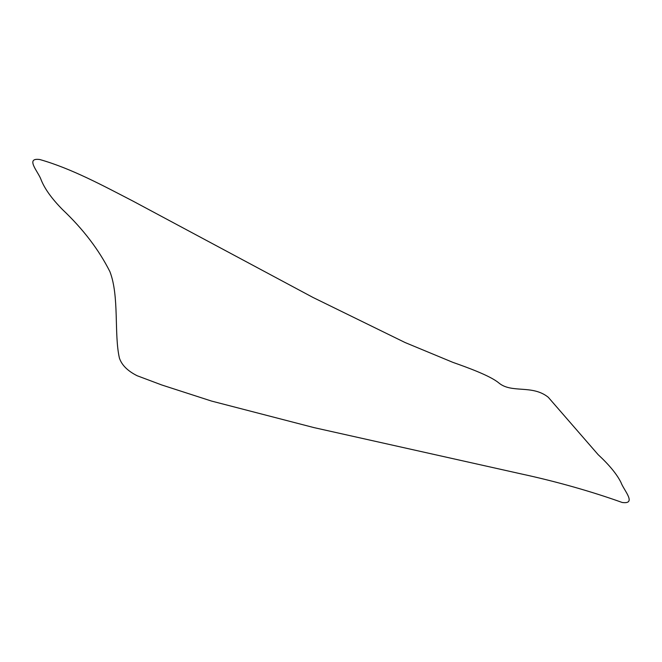 <?xml version="1.0" encoding="UTF-8"?>
<svg xmlns="http://www.w3.org/2000/svg" width="662" height="662" viewBox="0 0 662 662"><rect width="100%" height="100%" fill="white"/><g stroke="black" fill="none" stroke-linecap="round" stroke-linejoin="round"><path stroke-width="0.99" d="M119.408 358.068C113.897 333.871 119.483 296.477 109.909 271.652C98.919 249.789 83.147 229.126 62.609 209.664C51.686 198.6 44.462 188.505 40.953 179.394C38.313 171.897 24.751 157.432 39.828 159.534C71.612 168.587 103.289 185.782 132.996 201.116L312.96 297.437L405.086 342.535L452.899 362.371C467.207 367.418 489.93 375.602 498.685 382.826C511.585 393.733 532.058 384.316 548.252 397.25L598.117 454.62C609.388 465.08 617.025 474.406 621.047 482.606C623.687 490.103 637.249 504.568 622.172 502.466C591.48 491.452 555.832 481.382 521.689 474.025L313.953 427.602L211.492 401.056L161.627 384.928L137.142 375.735C127.658 370.977 121.75 365.085 119.408 358.068"/></g></svg>
